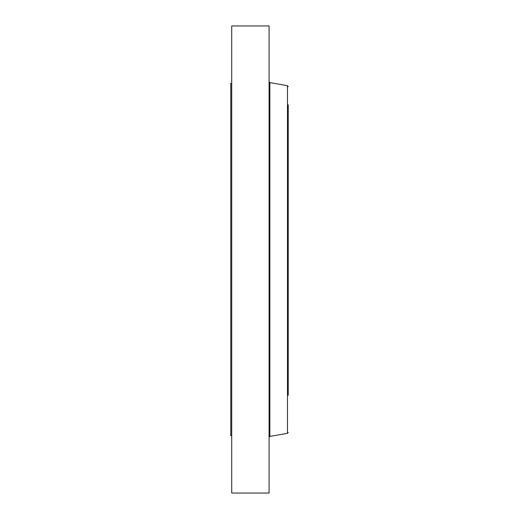 <?xml version="1.0" encoding="UTF-8"?>
<svg xmlns="http://www.w3.org/2000/svg" width="519" height="519" viewBox="0 0 519 519"><rect width="100%" height="100%" fill="white"/><g stroke="black" fill="none" stroke-linecap="round" stroke-linejoin="round"><path stroke-width="0.78" d="M231.721 493.05L231.721 25.95L269.089 25.95L269.089 493.05L231.721 493.05M288.233 395.244L288.233 104.819M231.721 435.623L230.767 435.623L230.767 83.377L231.721 83.377M269.848 82.592L287.474 85.7L287.474 433.3L269.848 436.408L269.848 82.592L269.089 81.691M269.848 436.408L269.089 437.309M287.474 85.7L288.233 86.608M287.474 433.3L288.233 432.392"/></g></svg>
